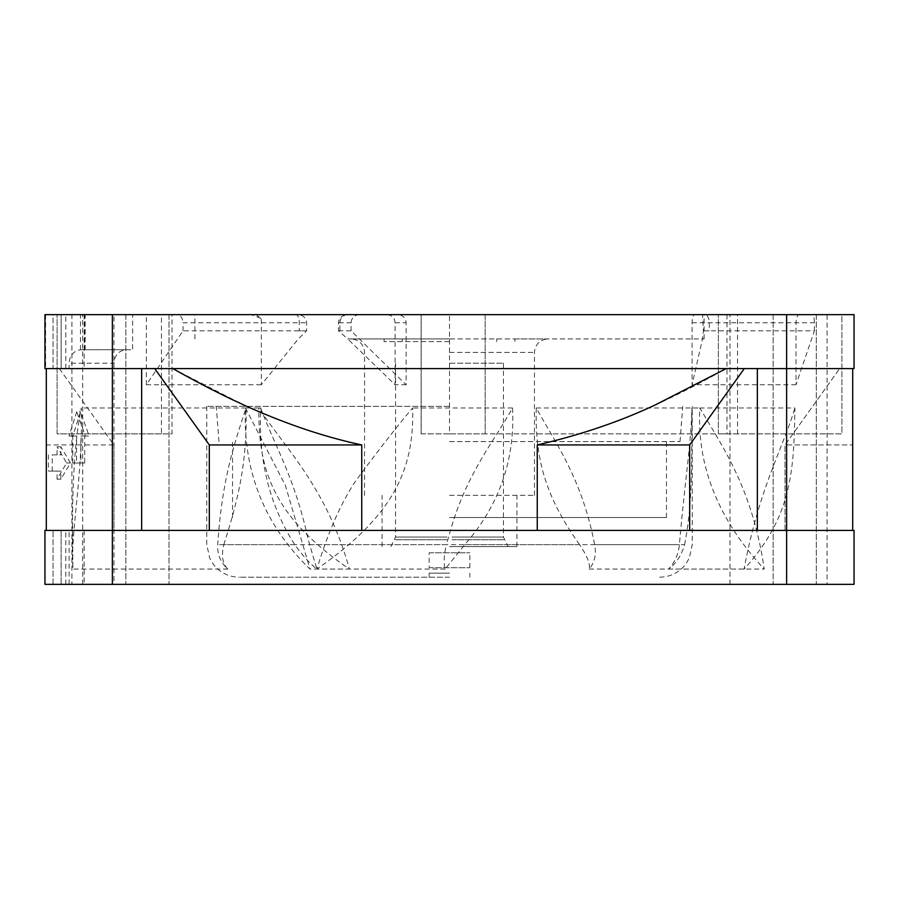 <?xml version="1.0" encoding="UTF-8"?>
<svg xmlns="http://www.w3.org/2000/svg" width="899" height="899" viewBox="0 0 899 899"><rect width="100%" height="100%" fill="white"/><g stroke="black" fill="none" stroke-linecap="round" stroke-linejoin="round"><path stroke-width="0.67" stroke-dasharray="4.5 3.37" d="M449.5 495.349L534.456 495.349L449.5 495.349M449.5 546.592L516.925 546.592L449.5 546.592M449.5 363.196L503.44 363.196L449.5 363.196M449.5 338.923L351.059 338.923L449.5 338.923M347.722 338.923L704.074 338.923L347.722 338.923L338.485 330.832L338.485 322.741C338.799 318.145 341.856 315.448 347.643 314.65L194.926 314.65L256.103 314.65L261.328 318.561L261.328 384.772L298.299 338.923L306.604 330.832L306.604 322.741C306.267 318.145 303.525 315.448 298.367 314.65L694.534 314.65C693.05 315.223 692.23 317.92 692.084 322.741L692.084 384.772L702.479 338.923L703.411 330.832L702.479 314.65L704.074 314.65L386.795 314.65C391.942 315.223 394.706 317.92 395.088 322.741L395.088 384.772L347.722 338.923M306.604 330.832L183.025 330.832L146.346 384.772L146.346 314.65L251.248 314.65L261.328 318.561M146.346 384.772L261.328 384.772M113.959 584.35L44.95 584.35L113.959 584.35L113.959 314.65L132.636 314.65L132.636 349.711L80.483 349.745C73.504 350.958 69.717 355.442 69.111 363.196L113.959 363.196C114.667 355.038 118.814 350.543 126.399 349.711L132.636 349.711M183.025 330.832L183.025 322.741L306.604 322.741M703.411 330.832L814.404 330.832L796.008 384.772L796.008 322.741C796.211 317.853 797.278 315.156 799.211 314.65L177.013 314.65C180.688 315.201 182.688 317.898 183.025 322.741M814.404 330.832L814.404 322.741L703.411 322.741M347.643 314.65L71.92 314.65L71.92 584.35L827.08 584.35L827.08 314.65L812.1 314.65C813.539 315.201 814.303 317.898 814.404 322.741M71.92 314.65L146.346 314.65M177.013 314.65L295.861 314.65A8.091 3.416 -90 0 1 299.288 322.741L299.288 330.832L305.885 330.832M812.1 314.65L704.67 314.65A8.091 4.641 90 0 1 709.311 322.741L709.311 330.832L703.344 330.832M796.008 384.772L692.084 384.772M704.67 314.65L702.479 314.65M113.959 314.65L132.636 314.65M53.041 314.65L854.05 314.65L854.05 368.59L44.95 368.59L53.041 368.59L44.95 368.59L44.95 314.65L53.041 314.65L53.041 368.59L61.132 368.59L61.132 314.65L61.132 368.59L53.041 368.59L53.041 314.65M799.211 314.65L694.534 314.65M295.861 314.65L298.367 314.65M827.08 314.65L386.795 314.65M161.438 314.65L172.024 314.65L172.024 433.857L161.438 433.857L161.438 314.65L57.087 314.65L172.024 314.65M125.86 314.65L82.708 314.65L169.012 314.65L125.86 314.65L125.86 584.35L82.708 584.35L169.012 584.35L125.86 584.35L125.86 314.65M169.012 314.65L82.708 314.65L169.012 314.65L169.012 584.35L82.708 584.35L169.012 584.35L169.012 314.65M773.14 314.65L729.988 314.65L816.292 314.65L773.14 314.65L773.14 584.35L729.988 584.35L816.292 584.35L773.14 584.35L773.14 314.65M816.292 314.65L729.988 314.65L816.292 314.65L816.292 584.35L729.988 584.35L816.292 584.35L816.292 314.65M251.248 314.65L256.103 314.65M726.976 314.65L726.976 433.857L718.346 433.857L718.346 314.65L718.346 433.857L485.179 433.857L485.179 314.65L421.114 314.65L718.346 314.65L485.179 314.65L485.179 433.857L449.5 433.857L449.5 314.65L737.562 314.65L737.562 433.857L841.914 433.857L841.914 314.65L449.5 314.65M421.193 314.65L421.204 433.857L841.914 433.857L841.914 314.65L737.562 314.65M338.485 330.832L351.082 330.832L406.146 384.772L406.146 322.741C405.685 317.853 402.954 315.156 397.942 314.65M351.082 330.832L351.082 322.741L338.485 322.741M359.386 314.65C354.273 315.201 351.509 317.898 351.082 322.741M827.08 584.35L71.92 584.35M406.146 384.772L395.088 384.772M347.958 314.65A8.091 8.057 90 0 0 339.901 322.741L339.901 330.832L339.26 330.832M69.111 530.41L854.05 530.41L854.05 584.35L44.95 584.35L44.95 530.41L44.95 584.35L44.95 530.41L852.702 530.41L46.299 530.41L84.158 530.41L61.132 530.41L61.132 584.35L61.132 530.41L69.111 530.41L69.111 584.35M69.111 368.59L46.299 368.59L46.299 530.41L113.959 530.41L46.299 530.41L46.299 368.59L69.111 368.59L69.111 363.196M85.315 436.015L80.91 436.015L80.91 462.985L72.774 462.985L72.774 436.015L69.032 436.015L72.841 436.015L80.539 411.742L89.125 436.015L85.315 436.015L76.73 411.742L80.539 411.742M72.841 436.015L76.584 436.015L76.584 462.985L84.72 462.985L84.72 436.015L89.125 436.015M52.243 471.076L52.243 454.894L60.874 454.894L60.874 446.803L70.47 462.985L60.874 479.167L60.874 471.076L48.422 471.076L60.874 471.076M81.315 349.711L126.399 349.711M84.585 349.711L84.585 314.65M44.95 314.65L44.95 368.59L44.95 314.65M46.299 368.59L141.649 368.59L46.299 368.59L59.345 368.59L46.299 368.59L46.299 530.41M141.649 368.59L726.178 368.59L141.649 368.59L141.649 530.41M726.178 368.59L786.625 368.59L726.178 368.59C692.05 387.851 660.653 403.325 631.975 415.023C599.476 428.418 567.898 438.397 537.254 444.949L689.679 444.949L744.293 368.59M786.625 314.65L786.625 368.59L852.702 368.59L786.625 368.59L786.625 584.35M45.602 314.65L45.602 368.59M61.132 368.59L61.132 314.65L61.132 368.59M61.132 584.35L61.132 530.41L61.132 584.35M59.345 368.59L113.959 444.949L46.299 444.949M113.959 444.949L113.959 530.41M852.702 530.41L852.702 368.59L852.702 444.949L785.041 444.949L839.655 368.59L785.041 444.949L852.702 444.949L852.702 530.41L852.702 368.59M785.041 530.41L785.041 444.949L785.041 530.41M757.351 530.41L757.351 368.59M689.679 530.41L689.679 444.949M172.822 368.59L243.393 404.775C278.971 421.552 318.415 434.936 361.746 444.949L361.746 530.41M537.254 444.949L537.254 530.41M154.707 368.59L209.321 444.949L361.746 444.949M209.321 444.949L209.321 530.41M112.375 584.35L112.375 314.65M76.73 411.742L69.032 436.015M72.774 436.015L76.584 436.015M72.774 462.985L76.584 462.985M80.91 462.985L84.72 462.985M80.91 436.015L84.72 436.015M52.243 454.894L60.874 454.894M57.064 454.894L57.064 446.803L60.874 446.803M60.874 479.167L57.064 479.167L66.65 462.985L57.064 446.803M57.064 479.167L57.064 471.076M48.422 454.894L48.422 471.076M66.65 462.985L70.47 462.985M82.708 584.35L82.708 314.65L82.708 584.35M729.988 584.35L729.988 314.65L729.988 584.35M421.114 433.857L421.114 314.65M161.438 433.857L57.087 433.857L57.087 314.65L57.087 433.857L172.024 433.857M737.562 433.857L726.976 433.857M421.204 433.857L449.5 433.857M543.075 338.923L512.902 338.923M449.5 341.62L384.098 341.62L449.5 341.62M449.5 577.203L239.314 577.203L449.5 577.203M223.817 544.659C237.651 501.204 247.337 463.862 246.056 407.977C234.178 444.443 222.143 478.279 217.727 544.659C217.142 554.256 220.513 562.392 227.807 569.067C222.525 563.819 221.188 555.683 223.817 544.659L446.432 544.659C444.016 554.267 443.578 562.403 445.106 569.067L464.749 544.659C499.215 505.384 515.149 459.816 512.554 407.977C493.124 442.679 465.468 475.234 449.5 533.837L446.432 544.659M260.721 407.977C273.712 443.803 294.917 477.706 308.099 539.243L316.886 569.067C310.076 563.819 302.705 555.683 294.771 544.659C269.52 505.384 258.17 459.816 260.721 407.977L258.833 407.977C258.328 469.368 272.026 515.891 349.374 569.067L309.986 569.067C264.441 525.016 242.921 471.323 245.438 407.977L258.833 407.977C284.208 446.994 327.18 488.112 349.374 569.067M227.807 569.067L72.909 569.067L72.527 523.903C72.617 474.65 75.538 436.004 81.292 407.977C82.742 470.503 72.965 519.094 72.527 557.695L72.909 569.067M246.056 407.977L81.292 407.977M449.5 406.348L206.77 406.348L449.5 406.348M684.6 544.659C693.017 501.08 691.455 463.996 691.904 407.977C691.084 444.634 685.06 479.032 679.386 544.659C678.475 554.267 674.834 562.403 668.474 569.067C675.947 563.819 681.318 555.683 684.6 544.659L594.644 544.659C596.486 554.256 594.689 562.392 589.227 569.067C590.306 563.819 587.081 555.683 579.552 544.659L309.323 544.659M579.552 544.659C548.75 501.114 534.669 463.951 536.265 407.977C556.481 444.634 581.968 479.032 594.644 544.659M589.227 569.067L764.206 569.067C752.654 488.876 722.515 446.904 699.86 407.977C696.736 465.783 718.177 519.487 764.206 569.067M536.265 407.977L699.86 407.977M445.106 569.067L316.886 569.067C327.697 533.276 340.361 504.283 354.914 482.089C376.276 452.939 395.515 428.227 412.607 407.977C414.439 469.39 393.537 515.88 316.886 569.067M512.554 407.977L412.607 407.977M691.904 407.977L794.907 407.977C793.862 469.39 792.626 515.88 744.125 569.067C758.778 488.876 783.523 446.904 794.907 407.977M668.474 569.067L744.125 569.067M449.5 441.6L680.026 441.6L449.5 441.6M449.5 517.543L666.462 517.543L449.5 517.543M429.16 577.203L429.16 573.135L429.16 577.203M449.5 573.135L429.16 573.135L449.5 573.135M469.84 573.135L469.84 577.203L469.84 573.135M429.16 567.718L469.84 567.718L429.16 567.718L429.16 552.795L469.84 552.795L429.16 552.795M469.84 567.718L469.84 552.795M449.5 352.408L534.456 352.408L449.5 352.408M452.051 539.748L504.159 539.748L452.051 539.748M452.017 537.051L503.44 537.051L452.017 537.051M446.983 537.051L395.56 537.051L446.983 537.051M446.949 539.748L394.841 539.748L446.949 539.748M395.088 322.741L406.146 322.741M53.041 584.35L53.041 530.41L53.041 584.35M65.807 584.35L65.807 530.41M80.483 349.745L80.483 314.65M65.807 368.59L65.807 314.65M84.158 314.65L84.158 368.59M84.158 530.41L84.158 584.35M692.084 322.741L796.008 322.741M294.771 544.659L217.727 544.659M464.749 544.659L679.386 544.659M534.456 495.349L534.456 352.408C535.253 344.216 539.748 339.721 547.941 338.923M364.544 495.349L364.544 352.408C363.747 344.216 359.252 339.721 351.059 338.923M516.925 546.592L516.925 495.349M382.075 546.592L382.075 495.349M503.44 363.196L503.44 537.051L508.115 546.592M390.885 546.592L395.56 537.051L395.56 363.196M194.926 338.923L194.926 314.65M704.074 338.923L704.074 314.65M85.147 349.711L85.147 314.65M402.303 338.923L402.303 341.62M384.098 338.923L384.098 341.62M514.902 338.923L514.902 341.62M496.697 338.923L496.697 341.62M206.77 406.348L206.77 544.659L209.658 558.054L213.445 564.403C220.075 572.697 228.706 576.967 239.314 577.203M72.527 523.903L72.527 557.695M245.438 407.977L285.399 485.482L309.986 569.067M659.686 577.203C670.294 576.967 678.925 572.697 685.555 564.403L689.342 558.054L692.23 544.659L692.23 406.348M680.026 441.6L682.734 406.348M218.974 441.6L216.266 406.348M666.462 517.543L666.462 441.6M232.538 517.543L232.538 441.6"/><path stroke-width="1.35" d="M854.05 314.65L44.95 314.65L44.95 368.59L854.05 368.59L854.05 314.65M44.95 584.35L854.05 584.35L854.05 530.41L44.95 530.41L44.95 584.35M46.299 530.41L46.299 368.59M112.375 314.65L112.375 584.35M141.649 530.41L141.649 368.59M209.321 530.41L209.321 444.949L154.707 368.59M172.822 368.59C206.95 387.851 238.347 403.325 267.025 415.023C299.524 428.418 331.102 438.397 361.746 444.949L209.321 444.949M726.178 368.59L655.596 404.775C620.029 421.552 580.574 434.947 537.254 444.949L537.254 530.41M361.746 444.949L361.746 530.41M744.293 368.59L689.679 444.949L537.254 444.949M689.679 444.949L689.679 530.41M757.351 530.41L757.351 368.59M786.625 584.35L786.625 314.65M852.702 368.59L852.702 530.41"/></g></svg>

